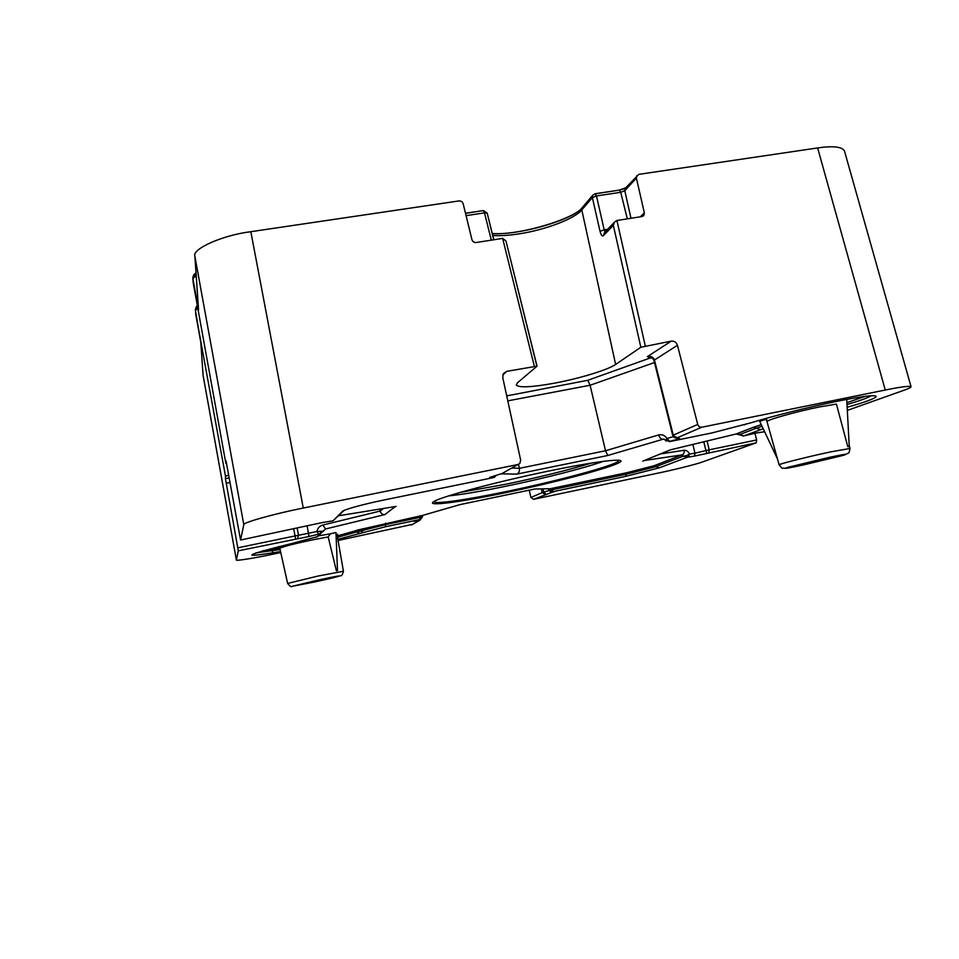 <?xml version="1.0" encoding="UTF-8"?>
<svg xmlns="http://www.w3.org/2000/svg" width="959" height="959" viewBox="0 0 959 959"><rect width="100%" height="100%" fill="white"/><g stroke="black" fill="none" stroke-linecap="round" stroke-linejoin="round"><path stroke-width="1.44" d="M653.99 360.176L652.504 357.983L647.397 356.616L671.288 341.116L640.84 347.266L615.63 364.444C607.826 369.922 579.068 378.625 554.086 383.24C531.382 387.328 518.771 387.892 516.266 384.931L517.572 382.701L537.028 366.17L506.808 371.313L502.804 374.981M337.005 570.725L336.393 570.833L337.005 570.725M337.496 570.593L335.974 532.521L330.376 533.803L328.17 536.932L336.393 570.833M777.449 458.87L759.672 421.277L764.623 419.742L763.076 419.239M766.744 419.634L766.097 419.79M278.434 546.678L283.385 546.15M754.949 433.312L756.639 439.965L756.243 442.818L702.24 462.034C697.241 464 673.805 469.874 658.761 472.967L533.636 499.303L530.914 497.505L529.236 490.181M660.355 453.943L684.103 450.274C686.332 450.131 688.178 451.377 689.629 454.039L688.25 457.107L687.159 457.323L686.8 455.489L683.276 456.184L682.029 454.902L644.28 460.512M548.86 488.742L553.019 489.534L626.191 474.214L656.052 466.613L683.276 456.184L687.159 457.323L659.42 467.8L625.652 476.359L551.653 491.943L548.92 490.481M203.128 375.544L236.37 559.936L238.3 550.802L225.425 478.589L229.213 477.846M236.37 559.936L236.37 559.984C235.171 561.219 255.13 558.018 272.919 554.194L280.759 552.54M412.694 524.321L338.071 540.48M420.486 519.382L422.2 517.285L419.515 517.488L422.667 515.403L460.092 504.59L534.87 489.006L550.346 488.718L626.551 472.775L653.798 465.834L682.029 454.902C683.767 454.182 684.462 452.636 684.103 450.274M280.543 551.581C238.779 558.426 242.627 555.705 292.111 543.429L317.153 536.752L320.03 533.875L318.712 534.151L316.949 531.526L323.147 531.142L325.545 528.972L322.991 531.514M196.032 273.159L194.629 277.031L192.879 278.506L198.561 309.853L194.869 256.233C191.74 248.992 222.608 235.171 250.838 231.694L303.272 508.054L517.932 464.516L519.874 463.377L520.665 460.212L502.744 377.546L503.415 373.59L506.808 371.313M303.272 508.054C274.466 513.7 241.62 522.979 243.814 524.705L194.869 256.233M225.988 460.644L240.565 540.001L243.814 524.705M331.346 521.097L333.193 520.737M494.868 476.899L493.549 477.594L496.007 475.448M669.838 441.428L665.594 440.241L666.961 438.515L669.838 441.428L679.655 438.575L676.802 438.071M743.189 436.033L756.052 433.048M636.752 175.653L636.368 178.05L624.8 190.733L625.184 188.384L638.802 174.358L817.631 147.938C833.023 145.708 841.966 146.703 844.435 150.887L911.05 386.729C910.966 387.448 908.653 388.611 904.085 390.205L847.324 410.404M911.05 386.729C909.456 385.77 900.849 386.873 885.253 390.025L817.631 147.938M671.288 341.116C674.309 340.901 676.359 342.291 677.45 345.276L697.732 424.429C698.476 426.467 699.854 427.39 701.868 427.211L885.253 390.025M654.494 362.538L590.109 385.254L605.513 450.766L658.713 434.918C662.106 434.151 664.863 435.35 666.961 438.515L673.314 436.657M518.531 464.348L519.382 468.316L605.513 450.766L607.778 455.489L516.685 474.142C518.855 473.171 519.754 471.229 519.382 468.316L511.758 468.028M379.692 509.085L380.124 511.075C380.903 513.544 382.485 514.719 384.859 514.599L325.545 528.972L322.919 525.005L380.124 511.075L383.528 508.462M225.952 460.656L225.868 463.473L226.636 463.688M636.368 178.05L644.352 212.814L643.897 215.355L641.919 216.566L616.925 220.486L645.275 345.887M250.838 231.694L458.953 200.934C461.063 200.851 462.466 201.786 463.173 203.776L471.948 239.69C472.655 241.692 474.07 242.639 476.179 242.519L502.708 238.371L505.98 241.021L536.86 366.062M203.08 375.257L200.803 342.231L195.672 313.845M228.698 475.041L225.497 476.263L225.425 478.589M640.84 347.266L613.34 225.353L614.491 222.128L616.925 220.486M307.192 526.215L308.966 536.513L238.3 550.802M692.877 444.425L694.963 453.187L705.92 450.562L703.786 441.799M605.081 231.946L604.182 229.824L600.034 231.359C601.017 235.051 602.132 236.501 603.391 235.698L613.34 225.353M197.878 308.618L195.372 310.237L197.41 306.029M196.032 273.171L195.768 273.303C194.221 273.675 193.25 275.305 192.831 278.194L193.143 281.934M225.868 463.449L193.215 282.785L192.831 278.194L195.109 273.926M847.804 446.774L849.254 446.45L847.804 446.774L836.44 404.099L819.537 406.928C796.03 411.639 765.282 420.342 767.02 421.684L766.169 419.814M666.337 441.056L663.964 439.066L663.005 439.258C661.051 439.246 659.612 437.795 658.713 434.918M642.806 461.111L670.329 449.867L736.033 434.007L740.204 434.942C739.904 434.247 738.574 433.912 736.224 433.959M490.445 477.138L502.144 473.494L517.932 464.516M756.243 442.818L694.508 456.1L694.963 453.187L689.629 454.039L686.8 455.489M553.019 491.907L533.636 499.303M421.385 516.793L422.284 517.129L419.91 520.21L411.459 525.029M414.432 521.157L419.982 519.574L418.58 520.977M240.577 540.013L321.457 522.739M763.196 428.721L743.704 435.985L740.12 434.403L756.339 428.193L753.606 427.211L736.092 433.995M743.321 436.045L740.204 434.942M551.833 491.847L553.019 489.534L549.615 490.6L551.833 491.847M548.284 488.754L549.615 490.6M423.159 515.271L357.791 530.015L354.41 531.13L356.592 531.993L385.506 524.609L419.515 517.488L420.258 519.442L385.494 526.743L337.868 539.294M422.919 515.331L422.2 517.285M494.364 477.294L496.282 475.364M320.738 531.67L320.03 533.875L323.075 531.334M343.346 511.099L333.097 520.761L342.471 511.363C343.802 509.589 364.168 504.002 384.727 499.843L493.549 477.594M395.348 506.544L384.859 514.599M652.564 358.043L650.166 358.007L647.397 356.616C650.969 355.957 653.295 357.024 654.398 359.829L673.278 435.146L697.732 424.429M507.791 400.862L590.109 385.254L587.783 380.291L650.166 358.007M506.712 395.899L587.783 380.291M846.737 399.435L849.254 446.45M603.475 461.291C585.625 467.8 543.753 478.445 506.304 486.153C481.106 491.332 461.818 494.604 448.44 495.935M752.168 422.451L751.496 422.655C772.199 416.206 808.952 407.012 836.919 401.353C886.488 391.188 888.022 395.767 847.157 407.275M550.622 470.665C603.882 459.709 632.556 457.239 616.613 463.844C601.437 470.294 551.449 483.18 506.196 492.578C460.859 502.036 425.484 506.832 433.612 501.689C440.864 496.726 497.481 481.538 550.622 470.665M434.367 501.257C431.694 504.902 465.331 500.095 506.424 491.511C561.986 480.087 624.213 463.017 618.471 460.104M459.888 492.47L506.04 484.187C539.665 477.162 568.196 470.114 591.631 463.029M337.508 537.268L356.592 531.993L359.853 533.3M337.28 535.913L354.41 531.13M314.672 581.981C344.545 575.52 349.603 573.23 318.148 580.087L292.267 586.297L314.672 581.981M292.231 586.333C291.44 587.316 289.906 586.357 287.64 583.444L317.681 576.119L343.418 571.24L337.316 536.117L336.106 535.937M767.02 421.684L779.116 464.839C777.665 464.336 807.778 456.736 830.554 451.905L849.974 448.476C848.643 455.489 849.015 451.833 846.246 454.266M802.192 465.223L842.721 455.513C849.698 453.403 845.299 454.003 829.487 457.323L788.022 467.285C782.041 469.179 786.764 468.483 802.192 465.223M196.259 276.468L194.629 277.031M225.497 476.263L195.6 313.006M615.63 364.444L581.801 209.925C574.429 218.928 545.132 229.92 519.071 233.864C508.881 235.435 500.118 235.986 492.77 235.506M328.17 536.932L310.644 540.253C291.872 544.304 281.61 547.026 279.848 548.416L278.889 546.81L283.672 546.115M338.839 515.726L396.163 506.412M262.67 550.814L279.788 548.212M753.606 427.211L761.29 424.681M846.917 402.672L865.03 396.391M663.005 439.258L607.778 455.489M516.685 474.142L501.377 473.818M319.059 535.793L330.376 533.803M694.508 456.1L688.25 457.107M551.653 491.943L554.086 491.871M418.364 520.929L413.988 521.276M318.712 534.151L308.966 536.513M321.493 522.727L331.634 521.049M493.729 477.426L489.653 477.378M679.655 438.575L677.198 437.784L701.868 427.211M669.166 441.679L712.093 432.905L751.496 422.655M756.219 433L764.635 431.754M600.034 231.359L592.362 197.542L581.801 209.925L582.724 207.036M491.308 240.158L484.511 212.862L487.196 213.162L493.693 239.786M272.704 552.971L272.32 550.898M465.523 213.366L483.396 210.548L484.511 212.862L466.074 215.643M492.315 233.696C518.807 235.051 567.536 221.613 581.765 208.762M595.407 193.826L619.37 190.098L620.713 192.303L596.474 195.96L604.182 229.824L607.646 229.285M619.598 190.17L625.148 188.455M534.331 366.254L502.648 238.383M630.986 218.28L624.8 190.733L620.713 192.303L627.318 218.856M640.324 216.818L644.352 212.814M677.45 345.276L653.942 360.356L672.846 435.386M506.556 395.18L507.599 395.408M237.832 547.829L295.072 535.925L293.742 529.032M230.04 482.461L226.156 483.216M297.182 528.313L298.537 535.266L316.949 531.526C317.573 528.205 319.563 526.035 322.919 525.005M530.914 497.505L542.219 492.566L541.356 488.886M542.962 488.85L543.705 492.087L548.872 490.636M707.071 441.008L709.216 449.831L756.639 439.965M492.267 233.493C518.867 235.758 574.117 218.868 582.137 207.731L592.698 195.288L595.179 193.73L596.474 195.96L592.362 197.542L592.698 195.288L595.179 193.73L619.37 190.098L625.807 187.712M483.612 210.68L486.956 212.898M604.53 232.534L603.391 235.698M659.42 467.8L653.798 465.834M625.652 476.359L626.551 472.775M847.013 404.53C860.415 400.562 868.458 397.625 871.18 395.731M760.439 429.668L756.339 428.193L762.045 426.287M385.494 526.743L385.53 523.17M363.257 532.197L357.791 530.015M255.825 552.911L280.1 549.555M502.144 473.494L503.931 472.475M652.528 358.007L653.942 360.356L672.762 435.494L677.198 437.784M676.958 438.035L674.285 437.556L672.774 435.494L674.285 437.556L676.778 438.059M706.903 453.139L705.92 450.562L709.216 449.831L708.881 452.696M545.024 494.424L542.219 492.566L543.705 492.087L545.923 494.137M295.456 538.886L295.072 535.925L298.537 535.266L297.53 538.49M745.095 424.633L744.436 424.849M317.153 536.752L320.738 533.66M345 510.044L342.471 511.363M340.349 575.772C341.44 576.347 342.471 574.825 343.418 571.24M200.803 342.243L195.336 309.949C196.115 306.832 196.799 305.465 197.386 305.849M336.058 534.643L337.568 534.271L337.316 536.117M287.64 583.444L279.848 548.416M203.092 375.401L236.37 559.984M643.897 215.355L643.165 216.075M614.491 222.128L604.542 232.51M465.487 213.246L483.396 210.548L487.196 213.162L493.825 239.762M505.98 241.021L537.028 366.17M225.868 463.473L193.215 282.821M779.116 464.839C783.635 470.282 781.129 467.405 785.109 468.34M849.974 448.476L849.171 445.048M548.08 488.754L550.61 491.955M316.098 537.292L317.753 536.584M419.91 520.21L420.402 519.442"/></g></svg>
